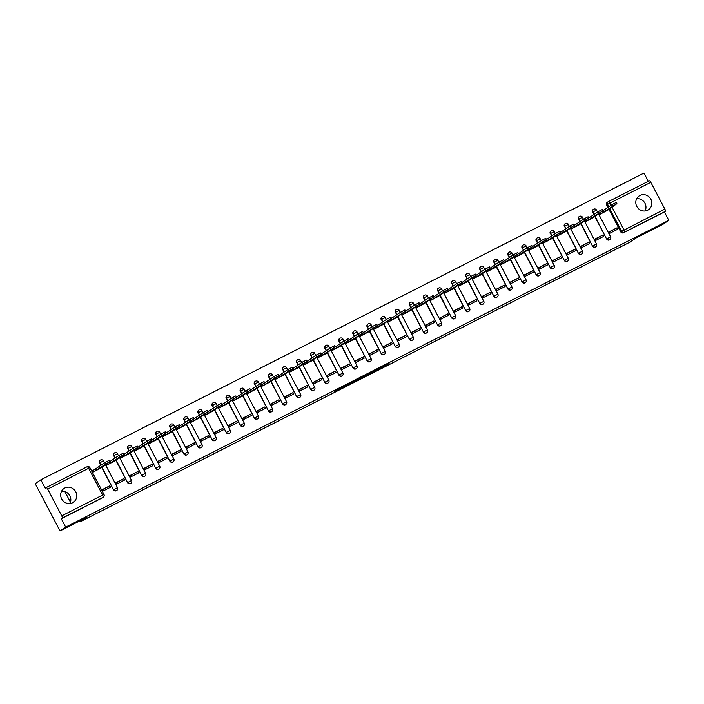 <?xml version="1.0" encoding="UTF-8"?>
<svg xmlns="http://www.w3.org/2000/svg" width="704" height="704" viewBox="0 0 704 704"><rect width="100%" height="100%" fill="white"/><g stroke="black" fill="none" stroke-linecap="round" stroke-linejoin="round"><path stroke-width="1.06" d="M373.111 372.205L384.12 366.59L389.171 363.15L378.294 368.685L382.017 366.925L375.698 370.445L378.875 369.09L373.111 372.205M647.706 210.206A8.342 7.894 55.8 0 0 648.525 209.722A8.342 7.894 55.8 0 0 650.637 198.81A8.342 7.894 55.8 0 0 639.962 195.448A8.342 7.894 55.8 0 0 639.144 195.932A8.342 7.894 55.8 0 0 637.032 206.844A8.342 7.894 55.8 0 0 647.706 210.206M645.066 210.989A8.342 7.894 55.8 0 0 644.459 202.4A8.342 7.894 55.8 0 0 636.698 198.686M72.582 502.744A8.342 7.894 55.8 0 0 73.392 502.26A8.342 7.894 55.8 0 0 75.504 491.348A8.342 7.894 55.8 0 0 64.838 487.986A8.342 7.894 55.8 0 0 64.02 488.47A8.342 7.894 55.8 0 0 61.908 499.382A8.342 7.894 55.8 0 0 72.582 502.744M69.942 503.518A8.342 7.894 55.8 0 0 69.335 494.938A8.342 7.894 55.8 0 0 61.574 491.216M334.523 391.53L344.186 386.91L349.237 383.46L336.961 389.717L347.213 384.613L343.798 386.954L334.523 391.53M668.8 220.334L663.15 224.18L636.24 237.864L629.913 242.167L80.617 521.567L86.944 517.264L60.025 530.948L65.674 527.111L668.8 220.334L664.409 211.966L665.289 211.367L624.369 232.179A2.138 2.024 -124.2 0 1 621.57 231.202L609.69 208.578M359.515 379.104L371.747 372.882L376.807 369.442L364.531 375.698L359.515 379.104M356.805 380.538L345.69 386.153L351.912 382.07L363.097 376.402L356.752 380.442M60.025 530.948L35.2 483.666L40.85 479.82L643.975 173.052L648.305 181.298M65.674 527.111L61.283 518.742L62.163 518.144A2.138 0.678 -117 0 0 61.732 515.865L47.687 489.104A2.138 0.678 -117 0 0 46.147 487.582A2.138 0.678 -117 0 0 46.121 487.599L45.241 488.189L40.85 479.82M664.409 211.966L623.489 232.778A2.138 2.024 -124.2 0 1 620.69 231.801L608.819 209.176M607.895 207.425L606.637 205.04L607.517 204.442A2.138 2.024 -124.2 0 1 608.335 201.634A2.138 0.678 -117 0 1 608.362 201.617A2.138 2.138 0 0 0 608.124 201.758L607.244 202.347A2.138 2.024 55.8 0 0 606.637 205.04M608.379 201.608L649.246 180.822A2.138 0.678 63 0 1 649.273 180.805A2.138 0.678 63 0 1 650.804 182.327L664.858 209.088A2.138 0.678 63 0 1 665.289 211.367M599.192 213.303L599.773 214.403L607.851 210.17M617.082 227.77L608.96 231.898L609.699 233.323L617.83 229.187L617.082 227.77L609.092 232.153M602.994 234.934L594.871 239.07L595.61 240.486L603.742 236.35L602.994 234.934L595.003 239.316M585.103 220.475L585.684 221.575L593.754 217.334M588.905 242.097L580.782 246.233L581.522 247.65L589.653 243.522L588.905 242.097L580.914 246.488M571.014 227.638L571.595 228.738L579.665 224.506M574.816 249.269L566.694 253.405L567.433 254.822L575.564 250.686L574.816 249.269L566.817 253.651M556.926 234.81L557.506 235.902L565.576 231.669M560.727 256.432L552.605 260.568L553.344 261.985L561.475 257.849L560.727 256.432L552.728 260.814M542.837 241.974L543.418 243.074L551.487 238.832M546.638 263.595L538.516 267.731L539.255 269.157L547.386 265.021L546.638 263.595L538.639 267.986M528.748 249.137L529.329 250.237L537.398 246.004M532.55 270.767L524.418 274.903L525.166 276.32L533.298 272.184L532.55 270.767L524.55 275.15M514.659 256.309L515.24 257.4L523.31 253.167M518.461 277.93L510.33 282.066L511.078 283.483L519.209 279.347L518.461 277.93L510.462 282.313M500.57 263.472L501.151 264.572L509.221 260.33M504.372 285.102L496.241 289.23L496.989 290.655L505.12 286.519L504.372 285.102L496.373 289.485M486.482 270.635L487.062 271.735L495.132 267.502M490.283 292.266L482.152 296.402L482.9 297.818L491.031 293.682L490.283 292.266L482.284 296.648M472.393 277.807L472.965 278.898L481.043 274.666M476.194 299.429L468.063 303.565L468.811 304.982L476.942 300.846L476.194 299.429L468.195 303.811M458.304 284.97L458.876 286.07L466.954 281.838M462.106 306.601L453.974 310.728L454.722 312.154L462.854 308.018L462.106 306.601L454.106 310.983M444.215 292.134L444.787 293.234L452.866 289.001M448.017 313.764L439.886 317.9L440.634 319.317L448.765 315.181L448.017 313.764L440.018 318.146M430.126 299.306L430.698 300.397L438.777 296.164M433.928 320.927L425.797 325.063L426.545 326.48L434.676 322.353L433.928 320.927L425.929 325.31M416.038 306.469L416.61 307.569L424.688 303.336M419.839 328.099L411.708 332.235L412.456 333.652L420.578 329.516L419.839 328.099L411.84 332.482M401.949 313.632L402.521 314.732L410.599 310.499M405.75 335.262L397.619 339.398L398.367 340.815L406.49 336.679L405.75 335.262L397.751 339.645M387.86 320.804L388.432 321.904L396.51 317.662M391.662 342.426L383.53 346.562L384.278 347.978L392.401 343.851L391.662 342.426L383.662 346.817M373.771 327.967L374.343 329.067L382.422 324.834M377.573 349.598L369.442 353.734L370.19 355.15L378.312 351.014L377.573 349.598L369.574 353.98M359.682 335.139L360.254 336.23L368.333 331.998M363.484 356.761L355.353 360.897L356.101 362.314L364.223 358.178L363.484 356.761L355.485 361.143M345.594 342.302L346.166 343.402L354.244 339.161M349.395 363.924L341.264 368.06L342.012 369.486L350.134 365.35L349.395 363.924L341.396 368.315M331.505 349.466L332.077 350.566L340.155 346.333M335.306 371.096L327.175 375.232L327.923 376.649L336.046 372.513L335.306 371.096L327.307 375.478M317.416 356.638L317.988 357.729L326.066 353.496M321.218 378.259L313.086 382.395L313.834 383.812L321.957 379.676L321.218 378.259L313.218 382.642M303.327 363.801L303.899 364.901L311.978 360.659M307.129 385.431L298.998 389.558L299.746 390.984L307.868 386.848L307.129 385.431L299.13 389.814M289.238 370.964L289.81 372.064L297.889 367.831M293.031 392.594L284.909 396.73L285.648 398.147L293.779 394.011L293.031 392.594L285.041 396.977M275.141 378.136L275.722 379.227L283.8 374.994M278.942 399.758L270.82 403.894L271.559 405.31L279.69 401.174L278.942 399.758L270.952 404.14M261.052 385.299L261.633 386.399L269.711 382.166M264.854 406.93L256.731 411.057L257.47 412.482L265.602 408.346L264.854 406.93L256.863 411.312M246.963 392.462L247.544 393.562L255.622 389.33M250.765 414.093L242.642 418.229L243.382 419.646L251.513 415.51L250.765 414.093L242.774 418.475M232.874 399.634L233.455 400.726L241.525 396.493M236.676 421.256L228.554 425.392L229.293 426.809L237.424 422.682L236.676 421.256L228.686 425.638M218.786 406.798L219.366 407.898L227.436 403.665M222.587 428.428L214.465 432.564L215.204 433.981L223.335 429.845L222.587 428.428L214.588 432.81M204.697 413.97L205.278 415.061L213.347 410.828M208.498 435.591L200.376 439.727L201.115 441.144L209.246 437.008L208.498 435.591L200.499 439.974M190.608 421.133L191.189 422.233L199.258 417.991M194.41 442.754L186.287 446.89L187.026 448.307L195.158 444.18L194.41 442.754L186.41 447.146M176.519 428.296L177.1 429.396L185.17 425.163M180.321 449.926L172.19 454.062L172.938 455.479L181.069 451.343L180.321 449.926L172.322 454.309M162.43 435.468L163.011 436.559L171.081 432.326M166.232 457.09L158.101 461.226L158.849 462.642L166.98 458.506L166.232 457.09L158.233 461.472M148.342 442.631L148.922 443.731L156.992 439.49M152.143 464.253L144.012 468.389L144.76 469.814L152.891 465.678L152.143 464.253L144.144 468.644M134.253 449.794L134.834 450.894L142.903 446.662M138.054 471.425L129.923 475.561L130.671 476.978L138.802 472.842L138.054 471.425L130.055 475.807M120.164 456.966L120.736 458.058L128.814 453.825M123.966 478.588L115.834 482.724L116.582 484.141L124.714 480.005L123.966 478.588L115.966 482.97M106.075 464.13L106.647 465.23L114.726 460.988M109.877 485.76L101.746 489.887L102.494 491.313L110.625 487.177L109.877 485.76L101.878 490.142M92.646 470.554L91.819 470.976L92.558 472.393L100.637 468.16M116.644 490.53A2.138 2.024 55.8 0 1 113.485 489.79L101.605 467.166M100.681 465.414L99.739 462.818A2.138 2.024 -124.2 0 1 100.558 460.002M130.733 483.366A2.138 2.024 55.8 0 1 127.574 482.627L115.694 460.002M114.77 458.251L113.837 455.646A2.138 2.024 -124.2 0 1 114.646 452.839M144.822 476.194A2.138 2.024 55.8 0 1 141.662 475.464L129.782 452.839M128.867 451.079L127.926 448.483A2.138 2.024 -124.2 0 1 128.735 445.676M158.91 469.031A2.138 2.024 55.8 0 1 155.751 468.292L143.871 445.667M142.956 443.916L142.014 441.32A2.138 2.024 -124.2 0 1 142.824 438.504M172.999 461.859A2.138 2.024 55.8 0 1 169.84 461.129L157.96 438.504M157.045 436.753L156.103 434.148A2.138 2.024 -124.2 0 1 156.913 431.341M187.088 454.696A2.138 2.024 55.8 0 1 183.929 453.966L172.049 431.341M171.134 429.581L170.192 426.985A2.138 2.024 -124.2 0 1 171.002 424.169M201.177 447.533A2.138 2.024 55.8 0 1 198.018 446.794L186.138 424.169M185.222 422.418L184.281 419.813A2.138 2.024 -124.2 0 1 185.09 417.006M215.266 440.361A2.138 2.024 55.8 0 1 212.106 439.63L200.226 417.006M199.311 415.254L198.37 412.65A2.138 2.024 -124.2 0 1 199.179 409.842M229.354 433.198A2.138 2.024 55.8 0 1 226.195 432.458L214.315 409.834M213.4 408.082L212.458 405.486A2.138 2.024 -124.2 0 1 213.268 402.67M243.443 426.034A2.138 2.024 55.8 0 1 240.284 425.295L228.404 402.67M227.489 400.919L226.547 398.314A2.138 2.024 -124.2 0 1 227.357 395.507M257.532 418.862A2.138 2.024 55.8 0 1 254.373 418.132L242.493 395.507M241.578 393.747L240.636 391.151A2.138 2.024 -124.2 0 1 241.446 388.344M271.621 411.699A2.138 2.024 55.8 0 1 268.462 410.96L256.59 388.335M255.666 386.584L254.725 383.988A2.138 2.024 -124.2 0 1 255.534 381.172M285.71 404.536A2.138 2.024 55.8 0 1 282.55 403.797L270.679 381.172M269.755 379.421L268.814 376.816A2.138 2.024 -124.2 0 1 269.623 374.009M299.798 397.364A2.138 2.024 55.8 0 1 296.639 396.634L284.768 374.009M283.844 372.249L282.902 369.653A2.138 2.024 -124.2 0 1 283.712 366.846M313.887 390.201A2.138 2.024 55.8 0 1 310.728 389.462L298.857 366.837M297.933 365.086L296.991 362.49A2.138 2.024 -124.2 0 1 297.801 359.674M327.976 383.038A2.138 2.024 55.8 0 1 324.817 382.298L312.946 359.674M312.022 357.922L311.08 355.318A2.138 2.024 -124.2 0 1 311.89 352.51M342.074 375.866A2.138 2.024 55.8 0 1 338.914 375.135L327.034 352.51M326.11 350.75L325.169 348.154A2.138 2.024 -124.2 0 1 325.987 345.347M356.162 368.702A2.138 2.024 55.8 0 1 353.003 367.963L341.123 345.338M340.199 343.587L339.258 340.991A2.138 2.024 -124.2 0 1 340.076 338.175M370.251 361.53A2.138 2.024 55.8 0 1 367.092 360.8L355.212 338.175M354.288 336.424L353.346 333.819A2.138 2.024 -124.2 0 1 354.165 331.012M384.34 354.367A2.138 2.024 55.8 0 1 381.181 353.637L369.301 331.003M368.377 329.252L367.435 326.656A2.138 2.024 -124.2 0 1 368.254 323.84M398.429 347.204A2.138 2.024 55.8 0 1 395.27 346.465L383.39 323.84M382.466 322.089L381.524 319.484A2.138 2.024 -124.2 0 1 382.342 316.677M412.518 340.032A2.138 2.024 55.8 0 1 409.358 339.302L397.478 316.677M396.554 314.926L395.613 312.321A2.138 2.024 -124.2 0 1 396.431 309.514M426.606 332.869A2.138 2.024 55.8 0 1 423.447 332.13L411.567 309.505M410.643 307.754L409.702 305.158A2.138 2.024 -124.2 0 1 410.52 302.342M440.695 325.706A2.138 2.024 55.8 0 1 437.536 324.966L425.656 302.342M424.732 300.59L423.79 297.986A2.138 2.024 -124.2 0 1 424.609 295.178M454.784 318.534A2.138 2.024 55.8 0 1 451.625 317.803L439.745 295.178M438.821 293.418L437.879 290.822A2.138 2.024 -124.2 0 1 438.698 288.015M468.873 311.37A2.138 2.024 55.8 0 1 465.714 310.631L453.834 288.006M452.91 286.255L451.968 283.659A2.138 2.024 -124.2 0 1 452.786 280.843M482.962 304.207A2.138 2.024 55.8 0 1 479.802 303.468L467.922 280.843M466.998 279.092L466.066 276.487A2.138 2.024 -124.2 0 1 466.875 273.68M497.05 297.035A2.138 2.024 55.8 0 1 493.891 296.305L482.011 273.68M481.096 271.92L480.154 269.324A2.138 2.024 -124.2 0 1 480.964 266.517M511.139 289.872A2.138 2.024 55.8 0 1 507.98 289.133L496.1 266.508M495.185 264.757L494.243 262.161A2.138 2.024 -124.2 0 1 495.053 259.345M525.228 282.709A2.138 2.024 55.8 0 1 522.069 281.97L510.189 259.345M509.274 257.594L508.332 254.989A2.138 2.024 -124.2 0 1 509.142 252.182M539.317 275.537A2.138 2.024 55.8 0 1 536.158 274.806L524.278 252.182M523.362 250.422L522.421 247.826A2.138 2.024 -124.2 0 1 523.23 245.01M553.406 268.374A2.138 2.024 55.8 0 1 550.246 267.634L538.366 245.01M537.451 243.258L536.51 240.654A2.138 2.024 -124.2 0 1 537.319 237.846M567.494 261.202A2.138 2.024 55.8 0 1 564.335 260.471L552.455 237.846M551.54 236.095L550.598 233.49A2.138 2.024 -124.2 0 1 551.408 230.683M581.583 254.038A2.138 2.024 55.8 0 1 578.424 253.308L566.544 230.674M565.629 228.923L564.687 226.327A2.138 2.024 -124.2 0 1 565.497 223.511M595.672 246.875A2.138 2.024 55.8 0 1 592.513 246.136L580.633 223.511M579.718 221.76L578.776 219.155A2.138 2.024 -124.2 0 1 579.586 216.348M609.761 239.703A2.138 2.024 55.8 0 1 606.602 238.973L594.722 216.348M593.806 214.597L592.865 211.992A2.138 2.024 -124.2 0 1 593.674 209.185M80.617 521.567L80.168 520.714M70.47 502.242L64.865 491.568M100.197 460.24A2.138 2.024 55.8 0 0 99.431 463.03M114.286 453.077A2.138 2.024 55.8 0 0 113.52 455.858M128.374 445.905A2.138 2.024 55.8 0 0 127.609 448.694M142.463 438.742A2.138 2.024 55.8 0 0 141.698 441.531M156.552 431.578A2.138 2.024 55.8 0 0 155.786 434.359M170.641 424.406A2.138 2.024 55.8 0 0 169.875 427.196M184.73 417.243A2.138 2.024 55.8 0 0 183.964 420.033M198.818 410.08A2.138 2.024 55.8 0 0 198.053 412.861M212.907 402.908A2.138 2.024 55.8 0 0 212.142 405.698M226.996 395.745A2.138 2.024 55.8 0 0 226.23 398.526M241.085 388.582A2.138 2.024 55.8 0 0 240.319 391.362M255.174 381.41A2.138 2.024 55.8 0 0 254.408 384.199M269.262 374.246A2.138 2.024 55.8 0 0 268.497 377.027M283.36 367.083A2.138 2.024 55.8 0 0 282.594 369.864M297.449 359.911A2.138 2.024 55.8 0 0 296.683 362.701M311.538 352.748A2.138 2.024 55.8 0 0 310.772 355.529M325.626 345.576A2.138 2.024 55.8 0 0 324.861 348.366M339.715 338.413A2.138 2.024 55.8 0 0 338.95 341.202M353.804 331.25A2.138 2.024 55.8 0 0 353.038 334.03M367.893 324.078A2.138 2.024 55.8 0 0 367.127 326.867M381.982 316.914A2.138 2.024 55.8 0 0 381.216 319.704M396.07 309.751A2.138 2.024 55.8 0 0 395.305 312.532M410.159 302.579A2.138 2.024 55.8 0 0 409.394 305.369M424.248 295.416A2.138 2.024 55.8 0 0 423.482 298.197M438.337 288.253A2.138 2.024 55.8 0 0 437.571 291.034M452.426 281.081A2.138 2.024 55.8 0 0 451.66 283.87M466.514 273.918A2.138 2.024 55.8 0 0 465.749 276.698M480.603 266.754A2.138 2.024 55.8 0 0 479.838 269.535M494.692 259.582A2.138 2.024 55.8 0 0 493.926 262.372M508.781 252.419A2.138 2.024 55.8 0 0 508.015 255.2M522.87 245.247A2.138 2.024 55.8 0 0 522.104 248.037M536.958 238.084A2.138 2.024 55.8 0 0 536.193 240.874M551.047 230.921A2.138 2.024 55.8 0 0 550.282 233.702M565.136 223.749A2.138 2.024 55.8 0 0 564.37 226.538M579.225 216.586A2.138 2.024 55.8 0 0 578.459 219.375M593.314 209.422A2.138 2.024 55.8 0 0 592.548 212.203M61.283 518.742L102.194 497.93A2.138 2.024 55.8 0 0 102.406 497.807L103.286 497.209A2.138 2.024 -124.2 0 1 103.074 497.332L62.163 518.144M370.005 373.754L375.25 370.286L369.776 373.199L366.634 375.364L370.005 373.754M352.854 382.351L358.802 379.104L352.854 382.351L352.537 381.753M602.043 211.376L602.87 212.511L599.729 214.315M607.103 210.672L616.915 203.65L602.87 212.511M602.228 211.279L612.022 204.626L616.273 202.426L616.915 203.65M587.954 218.539L588.782 219.674L585.631 221.478M593.014 217.844L602.826 210.822L588.782 219.674M588.139 218.442L597.934 211.79L602.184 209.59L602.826 210.822M573.866 225.702L574.693 226.838L571.542 228.65M578.926 225.007L588.738 217.985L574.693 226.838M574.05 225.614L583.836 218.953L588.095 216.753L588.738 217.985M559.777 232.874L560.604 234.01L557.454 235.814M564.837 232.17L574.649 225.148L560.604 234.01M559.962 232.778L569.747 226.125L574.006 223.925L574.649 225.148M545.679 240.038L546.515 241.173L543.365 242.977M550.748 239.342L560.56 232.32L546.515 241.173M545.873 239.941L555.658 233.288L559.918 231.088L560.56 232.32M531.59 247.21L532.426 248.336L529.276 250.149M536.659 246.506L546.471 239.483L532.426 248.336M531.784 247.113L541.57 240.451L545.829 238.251L546.471 239.483M517.502 254.373L518.338 255.508L515.187 257.312M522.57 253.669L532.382 246.646L518.338 255.508M517.695 254.276L527.481 247.623L531.74 245.423L532.382 246.646M503.413 261.536L504.249 262.671L501.098 264.484M508.482 260.841L518.294 253.818L504.249 262.671M503.606 261.439L513.392 254.786L517.651 252.586L518.294 253.818M489.324 268.708L490.16 269.843L487.01 271.647M494.393 268.004L504.205 260.982L490.16 269.843M489.518 268.611L499.303 261.95L503.562 259.75L504.205 260.982M475.235 275.871L476.071 277.006L472.921 278.81M480.304 275.176L490.116 268.154L476.071 277.006M475.42 275.774L485.214 269.122L489.474 266.922L490.116 268.154M461.146 283.034L461.982 284.17L458.832 285.982M466.215 282.339L476.027 275.317L461.982 284.17M461.331 282.946L471.126 276.285L475.385 274.085L476.027 275.317M447.058 290.206L447.894 291.342L444.743 293.146M452.126 289.502L461.938 282.48L447.894 291.342M447.242 290.11L457.037 283.448L461.296 281.257L461.938 282.48M432.969 297.37L433.805 298.505L430.654 300.309M438.038 296.674L447.85 289.652L433.805 298.505M433.154 297.273L442.948 290.62L447.207 288.42L447.85 289.652M418.88 304.533L419.716 305.668L416.566 307.481M423.949 303.838L433.761 296.815L419.716 305.668M419.065 304.445L428.859 297.783L433.11 295.583L433.761 296.815M404.791 311.705L405.627 312.84L402.477 314.644M409.86 311.001L419.672 303.978L405.627 312.84M404.976 311.608L414.77 304.955L419.021 302.755L419.672 303.978M390.702 318.868L391.538 320.003L388.388 321.807M395.771 318.173L405.583 311.15L391.538 320.003M390.887 318.771L400.682 312.118L404.932 309.918L405.583 311.15M376.614 326.031L377.45 327.166L374.299 328.979M381.682 325.336L391.494 318.314L377.45 327.166M376.798 325.943L386.593 319.282L390.843 317.082L391.494 318.314M362.525 333.203L363.361 334.338L360.21 336.142M367.585 332.499L377.406 325.477L363.361 334.338M362.71 333.106L372.504 326.454L376.754 324.254L377.406 325.477M348.436 340.366L349.263 341.502L346.122 343.306M353.496 339.671L363.317 332.649L349.263 341.502M348.621 340.27L358.415 333.617L362.666 331.417L363.317 332.649M334.347 347.538L335.174 348.665L332.033 350.478M339.407 346.834L349.228 339.812L335.174 348.665M334.532 347.442L344.326 340.78L348.577 338.58L349.228 339.812M320.258 354.702L321.086 355.837L317.944 357.641M325.318 353.998L335.139 346.975L321.086 355.837M320.443 354.605L330.238 347.952L334.488 345.752L335.139 346.975M306.17 361.865L306.997 363L303.855 364.813M311.23 361.17L321.042 354.147L306.997 363M306.354 361.768L316.149 355.115L320.399 352.915L321.042 354.147M292.081 369.037L292.908 370.172L289.766 371.976M297.141 368.333L306.953 361.31L292.908 370.172M292.266 368.94L302.06 362.278L306.31 360.078L306.953 361.31M277.992 376.2L278.819 377.335L275.678 379.139M283.052 375.505L292.864 368.482L278.819 377.335M278.177 376.103L287.971 369.45L292.222 367.25L292.864 368.482M263.903 383.363L264.73 384.498L261.589 386.311M268.963 382.668L278.775 375.646L264.73 384.498M264.088 383.275L273.882 376.614L278.133 374.414L278.775 375.646M249.814 390.535L250.642 391.67L247.5 393.474M254.874 389.831L264.686 382.809L250.642 391.67M249.999 390.438L259.794 383.777L264.044 381.586L264.686 382.809M235.726 397.698L236.553 398.834L233.402 400.638M240.786 397.003L250.598 389.981L236.553 398.834M235.91 397.602L245.705 390.949L249.955 388.749L250.598 389.981M221.637 404.862L222.464 405.997L219.314 407.81M226.697 404.166L236.509 397.144L222.464 405.997M221.822 404.774L231.607 398.112L235.866 395.912L236.509 397.144M207.548 412.034L208.375 413.169L205.225 414.973M212.608 411.33L222.42 404.307L208.375 413.169M207.733 411.937L217.518 405.284L221.778 403.084L222.42 404.307M193.45 419.197L194.286 420.332L191.136 422.136M198.519 418.502L208.331 411.479L194.286 420.332M193.644 419.1L203.43 412.447L207.689 410.247L208.331 411.479M179.362 426.36L180.198 427.495L177.047 429.308M184.43 425.665L194.242 418.642L180.198 427.495M179.555 426.272L189.341 419.61L193.6 417.41L194.242 418.642M165.273 433.532L166.109 434.667L162.958 436.471M170.342 432.828L180.154 425.806L166.109 434.667M165.466 433.435L175.252 426.782L179.511 424.582L180.154 425.806M151.184 440.695L152.02 441.83L148.87 443.634M156.253 440L166.065 432.978L152.02 441.83M151.378 440.598L161.163 433.946L165.422 431.746L166.065 432.978M137.095 447.867L137.931 448.994L134.781 450.806M142.164 447.163L151.976 440.141L137.931 448.994M137.289 447.77L147.074 441.109L151.334 438.909L151.976 440.141M123.006 455.03L123.842 456.166L120.692 457.97M128.075 454.326L137.887 447.304L123.842 456.166M123.191 454.934L132.986 448.281L137.245 446.081L137.887 447.304M108.918 462.194L109.754 463.329L106.603 465.142M113.986 461.498L123.798 454.476L109.754 463.329M109.102 462.097L118.897 455.444L123.156 453.244L123.798 454.476M91.872 471.073L95.014 469.269L95.665 470.501L92.514 472.305M99.898 468.662L109.71 461.639L95.665 470.501M95.014 469.269L104.808 462.607L109.067 460.407L109.71 461.639M61.732 515.865L102.652 495.053L88.598 468.292L47.687 489.104M620.69 231.801L664.858 209.088M608.775 206.826L607.517 204.442L609.893 203.139L611.028 205.295M611.952 207.046L623.946 229.9A2.138 0.678 63 0 1 624.369 232.179L623.489 232.778M650.804 182.327L609.893 203.139A2.138 0.678 -117 0 0 608.362 201.617L649.273 180.805M113.485 489.79L101.922 466.954M100.998 465.203L99.739 462.818L103.444 460.9A2.138 2.138 0 0 0 100.346 460.126L100.038 460.337M127.574 482.627L116.01 459.791M115.086 458.04L113.837 455.646L117.533 453.737A2.138 2.138 0 0 0 114.435 452.962L114.127 453.174M141.662 475.464L130.099 452.619M129.175 450.868L127.926 448.483L131.622 446.574A2.138 2.138 0 0 0 128.524 445.799L128.216 446.01M155.751 468.292L144.188 445.456M143.264 443.705L142.014 441.32L145.71 439.402A2.138 2.138 0 0 0 142.613 438.627L142.305 438.838M169.84 461.129L158.277 438.293M157.353 436.533L156.103 434.148L159.799 432.238A2.138 2.138 0 0 0 156.702 431.464L156.394 431.675M183.929 453.966L172.366 431.121M171.442 429.37L170.192 426.985L173.888 425.066A2.138 2.138 0 0 0 170.79 424.292L170.482 424.512M198.018 446.794L186.454 423.958M185.53 422.206L184.281 419.813L187.977 417.903A2.138 2.138 0 0 0 184.879 417.129L184.571 417.34M212.106 439.63L200.543 416.794M199.619 415.034L198.37 412.65L202.066 410.74A2.138 2.138 0 0 0 198.968 409.966L198.66 410.177M226.195 432.458L214.632 409.622M213.708 407.871L212.458 405.486L216.154 403.568A2.138 2.138 0 0 0 213.057 402.794L212.749 403.014M240.284 425.295L228.721 402.459M227.797 400.708L226.547 398.314L230.243 396.405A2.138 2.138 0 0 0 227.154 395.63L226.838 395.842M254.373 418.132L242.81 395.296M241.886 393.536L240.636 391.151L244.332 389.242A2.138 2.138 0 0 0 241.243 388.467L240.926 388.678M268.462 410.96L256.898 388.124M255.974 386.373L254.725 383.988L258.421 382.07A2.138 2.138 0 0 0 255.332 381.295L255.015 381.506M282.55 403.797L270.987 380.961M270.063 379.21L268.814 376.816L272.51 374.906A2.138 2.138 0 0 0 269.421 374.132L269.104 374.343M296.639 396.634L285.076 373.798M284.152 372.038L282.902 369.653L286.598 367.743A2.138 2.138 0 0 0 283.51 366.969L283.193 367.18M310.728 389.462L299.165 366.626M298.241 364.874L296.991 362.49L300.687 360.571A2.138 2.138 0 0 0 297.598 359.797L297.282 360.008M324.817 382.298L313.254 359.462M312.338 357.711L311.08 355.318L314.776 353.408A2.138 2.138 0 0 0 311.687 352.634L311.37 352.845M338.914 375.135L327.342 352.29M326.427 350.539L325.169 348.154L328.865 346.245A2.138 2.138 0 0 0 325.776 345.47L325.459 345.682M353.003 367.963L341.431 345.127M340.516 343.376L339.258 340.991L342.962 339.073A2.138 2.138 0 0 0 339.865 338.298L339.548 338.51M367.092 360.8L355.52 337.964M354.605 336.204L353.346 333.819L357.051 331.91A2.138 2.138 0 0 0 353.954 331.135L353.637 331.346M381.181 353.637L369.609 330.792M368.694 329.041L367.435 326.656L371.14 324.738A2.138 2.138 0 0 0 368.042 323.963L367.726 324.183M395.27 346.465L383.698 323.629M382.782 321.878L381.524 319.484L385.229 317.574A2.138 2.138 0 0 0 382.131 316.8L381.814 317.011M409.358 339.302L397.786 316.466M396.871 314.706L395.613 312.321L399.318 310.411A2.138 2.138 0 0 0 396.22 309.637L395.912 309.848M423.447 332.13L411.875 309.294M410.96 307.542L409.702 305.158L413.406 303.239A2.138 2.138 0 0 0 410.309 302.465L410.001 302.676M437.536 324.966L425.964 302.13M425.049 300.379L423.79 297.986L427.495 296.076A2.138 2.138 0 0 0 424.398 295.302L424.09 295.513M451.625 317.803L440.062 294.967M439.138 293.207L437.879 290.822L441.584 288.913A2.138 2.138 0 0 0 438.486 288.138L438.178 288.35M465.714 310.631L454.15 287.795M453.226 286.044L451.968 283.659L455.673 281.741A2.138 2.138 0 0 0 452.575 280.966L452.267 281.178M479.802 303.468L468.239 280.632M467.315 278.881L466.066 276.487L469.762 274.578A2.138 2.138 0 0 0 466.664 273.803L466.356 274.014M493.891 296.305L482.328 273.469M481.404 271.709L480.154 269.324L483.85 267.414A2.138 2.138 0 0 0 480.753 266.64L480.445 266.851M507.98 289.133L496.417 266.297M495.493 264.546L494.243 262.161L497.939 260.242A2.138 2.138 0 0 0 494.842 259.468L494.534 259.679M522.069 281.97L510.506 259.134M509.582 257.382L508.332 254.989L512.028 253.079A2.138 2.138 0 0 0 508.93 252.305L508.622 252.516M536.158 274.806L524.594 251.962M523.67 250.21L522.421 247.826L526.117 245.916A2.138 2.138 0 0 0 523.019 245.142L522.711 245.353M550.246 267.634L538.683 244.798M537.759 243.047L536.51 240.654L540.206 238.744A2.138 2.138 0 0 0 537.108 237.97L536.8 238.181M564.335 260.471L552.772 237.635M551.848 235.875L550.598 233.49L554.294 231.581A2.138 2.138 0 0 0 551.197 230.806L550.889 231.018M578.424 253.308L566.861 230.463M565.937 228.712L564.687 226.327L568.383 224.409A2.138 2.138 0 0 0 565.286 223.634L564.978 223.854M592.513 246.136L580.95 223.3M580.026 221.549L578.776 219.155L582.472 217.246A2.138 2.138 0 0 0 579.383 216.471L579.066 216.682M606.602 238.973L595.038 216.137M594.114 214.377L592.865 211.992L596.561 210.082A2.138 2.138 0 0 0 593.472 209.308L593.155 209.519M609.928 239.606A2.138 2.024 -124.2 0 1 606.918 238.762L610.614 236.843A2.138 2.138 0 0 1 609.928 239.606L609.611 239.818M596.473 210.153L597.582 212.027M595.839 246.778A2.138 2.024 -124.2 0 1 592.83 245.925L596.526 244.015A2.138 2.138 0 0 1 595.839 246.778L595.522 246.99M581.75 253.942A2.138 2.024 -124.2 0 1 578.741 253.088L582.437 251.178A2.138 2.138 0 0 1 581.75 253.942L581.434 254.153M567.653 261.105A2.138 2.024 -124.2 0 1 564.652 260.26L568.348 258.342A2.138 2.138 0 0 1 567.653 261.105L567.345 261.316M553.564 268.277A2.138 2.024 -124.2 0 1 550.563 267.423L554.259 265.514A2.138 2.138 0 0 1 553.564 268.277L553.256 268.488M539.475 275.44A2.138 2.024 -124.2 0 1 536.474 274.586L540.17 272.677A2.138 2.138 0 0 1 539.475 275.44L539.167 275.651M525.386 282.603A2.138 2.024 -124.2 0 1 522.386 281.758L526.082 279.84A2.138 2.138 0 0 1 525.386 282.603L525.078 282.814M511.298 289.775A2.138 2.024 -124.2 0 1 508.288 288.922L511.993 287.012A2.138 2.138 0 0 1 511.298 289.775L510.99 289.986M497.209 296.938A2.138 2.024 -124.2 0 1 494.199 296.094L497.904 294.175A2.138 2.138 0 0 1 497.209 296.938L496.901 297.15M483.12 304.102A2.138 2.024 -124.2 0 1 480.11 303.257L483.815 301.347A2.138 2.138 0 0 1 483.12 304.102L482.812 304.322M469.031 311.274A2.138 2.024 -124.2 0 1 466.022 310.42L469.726 308.51A2.138 2.138 0 0 1 469.031 311.274L468.723 311.485M454.942 318.437A2.138 2.024 -124.2 0 1 451.933 317.592L455.638 315.674A2.138 2.138 0 0 1 454.942 318.437L454.634 318.648M440.854 325.609A2.138 2.024 -124.2 0 1 437.844 324.755L441.549 322.846A2.138 2.138 0 0 1 440.854 325.609L440.546 325.82M426.765 332.772A2.138 2.024 -124.2 0 1 423.755 331.918L427.46 330.009A2.138 2.138 0 0 1 426.765 332.772L426.457 332.983M412.676 339.935A2.138 2.024 -124.2 0 1 409.666 339.09L413.371 337.172A2.138 2.138 0 0 1 412.676 339.935L412.368 340.146M398.587 347.107A2.138 2.024 -124.2 0 1 395.578 346.254L399.282 344.344A2.138 2.138 0 0 1 398.587 347.107L398.279 347.318M384.498 354.27A2.138 2.024 -124.2 0 1 381.489 353.417L385.194 351.507A2.138 2.138 0 0 1 384.498 354.27L384.19 354.482M370.41 361.434A2.138 2.024 -124.2 0 1 367.4 360.589L371.096 358.67A2.138 2.138 0 0 1 370.41 361.434L370.093 361.645M356.321 368.606A2.138 2.024 -124.2 0 1 353.311 367.752L357.007 365.842A2.138 2.138 0 0 1 356.321 368.606L356.004 368.817M342.232 375.769A2.138 2.024 -124.2 0 1 339.222 374.915L342.918 373.006A2.138 2.138 0 0 1 342.232 375.769L341.915 375.98M328.143 382.932A2.138 2.024 -124.2 0 1 325.134 382.087L328.83 380.178A2.138 2.138 0 0 1 328.143 382.932L327.826 383.143M314.054 390.104A2.138 2.024 -124.2 0 1 311.045 389.25L314.741 387.341A2.138 2.138 0 0 1 314.054 390.104L313.738 390.315M299.966 397.267A2.138 2.024 -124.2 0 1 296.956 396.422L300.652 394.504A2.138 2.138 0 0 1 299.966 397.267L299.649 397.478M285.877 404.43A2.138 2.024 -124.2 0 1 282.867 403.586L286.563 401.676A2.138 2.138 0 0 1 285.877 404.43L285.56 404.65M271.788 411.602A2.138 2.024 -124.2 0 1 268.778 410.749L272.474 408.839A2.138 2.138 0 0 1 271.788 411.602L271.471 411.814M257.699 418.766A2.138 2.024 -124.2 0 1 254.69 417.921L258.386 416.002A2.138 2.138 0 0 1 257.699 418.766L257.382 418.977M243.61 425.938A2.138 2.024 -124.2 0 1 240.601 425.084L244.297 423.174A2.138 2.138 0 0 1 243.61 425.938L243.294 426.149M229.522 433.101A2.138 2.024 -124.2 0 1 226.512 432.247L230.208 430.338A2.138 2.138 0 0 1 229.522 433.101L229.205 433.312M215.424 440.264A2.138 2.024 -124.2 0 1 212.423 439.419L216.119 437.501A2.138 2.138 0 0 1 215.424 440.264L215.116 440.475M201.335 447.436A2.138 2.024 -124.2 0 1 198.334 446.582L202.03 444.673A2.138 2.138 0 0 1 201.335 447.436L201.027 447.647M187.246 454.599A2.138 2.024 -124.2 0 1 184.246 453.746L187.942 451.836A2.138 2.138 0 0 1 187.246 454.599L186.938 454.81M173.158 461.762A2.138 2.024 -124.2 0 1 170.157 460.918L173.853 458.999A2.138 2.138 0 0 1 173.158 461.762L172.85 461.974M159.069 468.934A2.138 2.024 -124.2 0 1 156.059 468.081L159.764 466.171A2.138 2.138 0 0 1 159.069 468.934L158.761 469.146M144.98 476.098A2.138 2.024 -124.2 0 1 141.97 475.244L145.675 473.334A2.138 2.138 0 0 1 144.98 476.098L144.672 476.309M130.891 483.261A2.138 2.024 -124.2 0 1 127.882 482.416L131.586 480.506A2.138 2.138 0 0 1 130.891 483.261L130.583 483.472M116.802 490.433A2.138 2.024 -124.2 0 1 113.793 489.579L117.498 487.67A2.138 2.138 0 0 1 116.802 490.433L116.494 490.644M582.384 217.325L583.493 219.19M568.295 224.488L569.404 226.354M554.206 231.651L555.315 233.526M540.118 238.823L541.226 240.689M526.029 245.986L527.138 247.852M511.94 253.15L513.049 255.024M497.851 260.322L498.96 262.187M483.762 267.485L484.871 269.35M469.674 274.648L470.782 276.522M455.585 281.82L456.694 283.686M441.496 288.983L442.605 290.858M427.407 296.155L428.516 298.021M413.318 303.318L414.427 305.184M399.23 310.482L400.338 312.356M385.141 317.654L386.25 319.519M371.052 324.817L372.161 326.682M356.963 331.98L358.072 333.854M342.874 339.152L343.983 341.018M328.786 346.315L329.886 348.181M314.697 353.478L315.797 355.353M300.608 360.65L301.708 362.516M286.519 367.814L287.619 369.679M272.422 374.977L273.53 376.851M258.333 382.149L259.442 384.014M244.244 389.312L245.353 391.186M230.155 396.484L231.264 398.35M216.066 403.647L217.175 405.513M201.978 410.81L203.086 412.685M187.889 417.982L188.998 419.848M173.8 425.146L174.909 427.011M159.711 432.309L160.82 434.183M145.622 439.481L146.731 441.346M131.534 446.644L132.642 448.51M117.445 453.807L118.554 455.682M103.356 460.979L104.465 462.845M102.194 497.93L103.074 497.332A2.138 0.678 63 0 0 102.652 495.053L103.972 494.446L89.918 467.685A2.138 2.138 0 0 0 87.058 466.77A2.138 0.678 -117 0 0 87.032 466.787L46.174 487.573L87.058 466.77A2.138 0.678 -117 0 1 88.598 468.292L89.918 467.685M383.742 365.878L384.12 366.59M382.562 366.485L382.95 367.233M366.467 374.669L366.766 375.25M353.786 381.119L354.015 381.559M602.087 211.35L602.738 212.582M599.834 212.872L600.362 213.884M612.022 204.626L612.665 205.85M587.998 218.513L588.65 219.745M585.746 220.044L586.274 221.047M597.934 211.79L598.576 213.022M573.91 225.676L574.561 226.908M571.657 227.207L572.185 228.21M583.836 218.953L584.487 220.185M559.821 232.848L560.472 234.08M557.568 234.37L558.096 235.382M569.747 226.125L570.398 227.348M545.732 240.011L546.383 241.243M543.479 241.542L544.007 242.546M555.658 233.288L556.31 234.52M531.643 247.183L532.294 248.406M529.39 248.706L529.918 249.718M541.57 240.451L542.221 241.683M517.554 254.346L518.206 255.578M515.302 255.869L515.83 256.881M527.481 247.623L528.132 248.846M503.466 261.51L504.117 262.742M501.213 263.041L501.741 264.044M513.392 254.786L514.043 256.018M489.377 268.682L490.019 269.905M487.124 270.204L487.652 271.216M499.303 261.95L499.954 263.182M475.288 275.845L475.93 277.077M473.035 277.367L473.563 278.379M485.214 269.122L485.866 270.345M461.199 283.008L461.842 284.24M458.946 284.539L459.474 285.542M471.126 276.285L471.777 277.517M447.11 290.18L447.753 291.403M444.849 291.702L445.386 292.714M457.037 283.448L457.679 284.68M433.022 297.343L433.664 298.575M430.76 298.866L431.297 299.878M442.948 290.62L443.59 291.852M418.933 304.506L419.575 305.738M416.671 306.038L417.208 307.041M428.859 297.783L429.502 299.015M404.844 311.678L405.486 312.91M402.582 313.201L403.11 314.213M414.77 304.955L415.413 306.178M390.755 318.842L391.398 320.074M388.494 320.373L389.022 321.376M400.682 312.118L401.324 313.35M376.666 326.014L377.309 327.237M374.405 327.536L374.933 328.539M386.593 319.282L387.235 320.514M362.578 333.177L363.22 334.409M360.316 334.699L360.844 335.711M372.504 326.454L373.146 327.677M348.489 340.34L349.131 341.572M346.227 341.871L346.755 342.874M358.415 333.617L359.058 334.849M334.4 347.512L335.042 348.735M332.138 349.034L332.666 350.046M344.326 340.78L344.969 342.012M320.311 354.675L320.954 355.907M318.05 356.198L318.578 357.21M330.238 347.952L330.88 349.175M306.222 361.838L306.865 363.07M303.961 363.37L304.489 364.373M316.149 355.115L316.791 356.347M292.134 369.01L292.776 370.234M289.872 370.533L290.4 371.545M302.06 362.278L302.702 363.51M278.045 376.174L278.687 377.406M275.783 377.696L276.311 378.708M287.971 369.45L288.614 370.682M263.956 383.337L264.598 384.569M261.694 384.868L262.222 385.871M273.882 376.614L274.525 377.846M249.858 390.509L250.51 391.732M247.606 392.031L248.134 393.043M259.794 383.777L260.436 385.009M235.77 397.672L236.421 398.904M233.517 399.194L234.045 400.206M245.705 390.949L246.347 392.181M221.681 404.835L222.332 406.067M219.428 406.366L219.956 407.37M231.607 398.112L232.258 399.344M207.592 412.007L208.243 413.239M205.339 413.53L205.867 414.542M217.518 405.284L218.17 406.507M193.503 419.17L194.154 420.402M191.25 420.702L191.778 421.705M203.43 412.447L204.081 413.679M179.414 426.342L180.066 427.566M177.162 427.865L177.69 428.868M189.341 419.61L189.992 420.842M165.326 433.506L165.977 434.738M163.073 435.028L163.601 436.04M175.252 426.782L175.903 428.006M151.237 440.669L151.888 441.901M148.984 442.2L149.512 443.203M161.163 433.946L161.814 435.178M137.148 447.841L137.79 449.064M134.895 449.363L135.423 450.375M147.074 441.109L147.726 442.341M123.059 455.004L123.702 456.236M120.806 456.526L121.334 457.538M132.986 448.281L133.637 449.504M108.97 462.167L109.613 463.399M106.718 463.698L107.246 464.702M118.897 455.444L119.548 456.676M94.882 469.339L95.524 470.562M92.506 470.642L93.157 471.874M104.808 462.607L105.45 463.839M598.506 213.778L610.614 236.843M584.417 220.942L596.526 244.015M570.328 228.114L582.437 251.178M556.239 235.277L568.348 258.342M542.15 242.44L554.259 265.514M528.062 249.612L540.17 272.677M513.973 256.775L526.082 279.84M499.884 263.938L511.993 287.012M485.795 271.11L497.904 294.175M471.698 278.274L483.815 301.347M457.609 285.437L469.726 308.51M443.52 292.609L455.638 315.674M429.431 299.772L441.549 322.846M415.342 306.944L427.46 330.009M401.254 314.107L413.371 337.172M387.165 321.27L399.282 344.344M373.076 328.442L385.194 351.507M358.987 335.606L371.096 358.67M344.898 342.769L357.007 365.842M330.81 349.941L342.918 373.006M316.721 357.104L328.83 380.178M302.632 364.267L314.741 387.341M288.543 371.439L300.652 394.504M274.454 378.602L286.563 401.676M260.366 385.766L272.474 408.839M246.277 392.938L258.386 416.002M232.188 400.101L244.297 423.174M218.099 407.273L230.208 430.338M204.01 414.436L216.119 437.501M189.922 421.599L202.03 444.673M175.833 428.771L187.942 451.836M161.744 435.934L173.853 458.999M147.655 443.098L159.764 466.171M133.566 450.27L145.675 473.334M119.469 457.433L131.586 480.506M105.38 464.596L117.498 487.67M103.286 497.209A2.138 2.138 0 0 0 103.972 494.446M366.309 374.748L366.634 375.364M352.405 381.814L352.739 382.448"/></g></svg>
